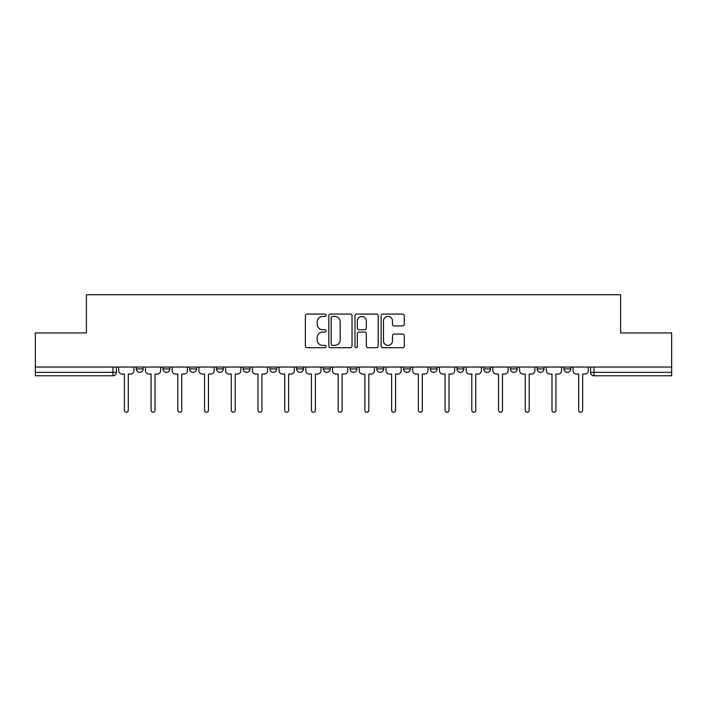 <?xml version="1.0" encoding="UTF-8"?>
<svg xmlns="http://www.w3.org/2000/svg" width="707" height="707" viewBox="0 0 707 707"><rect width="100%" height="100%" fill="white"/><g stroke="black" fill="none" stroke-linecap="round" stroke-linejoin="round"><path stroke-width="1.06" d="M326.086 315.242A1.175 1.175 0 0 0 324.911 314.067L307.041 314.067A1.679 1.679 0 0 0 305.362 315.746L305.362 346.023A1.679 1.679 0 0 0 307.041 347.703L324.911 347.703A1.175 1.175 0 0 0 326.086 346.527A1.175 1.175 0 0 0 324.911 345.352L322.595 345.352A5.382 5.382 0 0 1 317.222 339.97L317.222 337.442A5.382 5.382 0 0 1 322.595 332.06L324.911 332.06A1.175 1.175 0 0 0 326.086 330.885A1.175 1.175 0 0 0 324.911 329.709L322.595 329.709A5.382 5.382 0 0 1 317.222 324.327L317.222 321.8A5.382 5.382 0 0 1 322.595 316.427L324.911 316.427A1.175 1.175 0 0 0 326.086 315.242M403.529 367.039L403.529 368.921L410.378 368.921A3.429 3.429 0 0 1 406.949 372.342A3.429 3.429 0 0 1 403.529 368.921L403.529 367.039M376.804 367.039L376.804 368.921L383.654 368.921A3.429 3.429 0 0 1 380.225 372.342A3.429 3.429 0 0 1 376.804 368.921L376.804 367.039M243.164 368.921L243.164 367.039L243.164 368.921A3.429 3.429 0 0 0 246.593 372.342A3.429 3.429 0 0 1 243.164 368.921L250.022 368.921A3.429 3.429 0 0 1 246.593 372.342M189.715 367.039L189.715 368.921L196.564 368.921A3.429 3.429 0 0 1 193.144 372.342A3.429 3.429 0 0 1 189.715 368.921L189.715 367.039M162.99 368.921L162.99 367.039L162.99 368.921A3.429 3.429 0 0 0 166.41 372.342A3.429 3.429 0 0 1 162.99 368.921L169.839 368.921A3.429 3.429 0 0 1 166.41 372.342A3.429 3.429 0 0 0 169.839 368.921A3.429 3.429 0 0 1 166.41 372.342M136.257 368.921L136.257 367.039L136.257 368.921A3.429 3.429 0 0 0 139.686 372.342A3.429 3.429 0 0 1 136.257 368.921L143.114 368.921A3.429 3.429 0 0 1 139.686 372.342A3.429 3.429 0 0 0 143.114 368.921A3.429 3.429 0 0 1 139.686 372.342M402.645 325.927A1.679 1.679 0 0 0 404.324 324.239L404.324 315.746A1.679 1.679 0 0 0 402.645 314.067L382.805 314.067A1.679 1.679 0 0 0 381.117 315.746L381.117 346.023A1.679 1.679 0 0 0 382.805 347.703L402.645 347.703A1.679 1.679 0 0 0 404.324 346.023L404.324 335.763A1.679 1.679 0 0 0 402.645 334.084L394.153 334.084A1.679 1.679 0 0 0 392.473 335.763L392.473 340.845A4.498 4.498 0 0 1 387.975 345.352A4.498 4.498 0 0 1 383.477 340.845L383.477 320.925A4.498 4.498 0 0 1 387.975 316.427A4.498 4.498 0 0 1 392.473 320.925L392.473 324.239A1.679 1.679 0 0 0 394.153 325.927L402.645 325.927M35.35 367.039L35.35 332.944L86.404 332.944L86.404 294.739L620.596 294.739L620.596 332.944L671.65 332.944L671.65 367.039L35.35 367.039L35.35 372.342L116.39 372.342L116.39 367.039M352.024 315.746A1.679 1.679 0 0 0 350.345 314.067L330.505 314.067A1.679 1.679 0 0 0 328.826 315.746L328.826 346.023A1.679 1.679 0 0 0 330.505 347.703L350.345 347.703A1.679 1.679 0 0 0 352.024 346.023L352.024 315.746M356.655 314.067L376.495 314.067A1.679 1.679 0 0 1 378.174 315.746L378.174 346.023A1.679 1.679 0 0 1 376.495 347.703L368.002 347.703A1.679 1.679 0 0 1 366.323 346.023L366.323 333.748A1.679 1.679 0 0 0 364.644 332.06L359.006 332.06A1.679 1.679 0 0 0 357.327 333.748L357.327 346.527A1.175 1.175 0 0 1 356.151 347.703A1.175 1.175 0 0 1 354.976 346.527L354.976 315.746A1.679 1.679 0 0 1 356.655 314.067M590.61 367.039L590.61 372.342L671.65 372.342L671.65 375.771L594.039 375.771A3.429 3.429 0 0 1 590.61 372.342M671.65 367.039L671.65 372.342M116.39 372.342A3.429 3.429 0 0 1 112.961 375.771A3.429 3.429 0 0 0 116.39 372.342A3.429 3.429 0 0 1 112.961 375.771L35.35 375.771L35.35 372.342M570.743 367.039L570.743 368.921A3.429 3.429 0 0 1 567.314 372.342A3.429 3.429 0 0 1 563.886 368.921L570.743 368.921L570.743 367.039M563.886 367.039L563.886 368.921M544.01 367.039L544.01 368.921A3.429 3.429 0 0 1 540.59 372.342A3.429 3.429 0 0 1 537.161 368.921L544.01 368.921M537.161 367.039L537.161 368.921M517.285 367.039L517.285 368.921A3.429 3.429 0 0 1 513.856 372.342A3.429 3.429 0 0 1 510.436 368.921L517.285 368.921M510.436 367.039L510.436 368.921M490.561 367.039L490.561 368.921A3.429 3.429 0 0 1 487.132 372.342A3.429 3.429 0 0 1 483.703 368.921A3.429 3.429 0 0 0 487.132 372.342M483.703 367.039L483.703 368.921L490.561 368.921M463.836 367.039L463.836 368.921A3.429 3.429 0 0 1 460.407 372.342A3.429 3.429 0 0 1 456.978 368.921L463.836 368.921L463.836 367.039M456.978 367.039L456.978 368.921M437.103 367.039L437.103 368.921A3.429 3.429 0 0 1 433.683 372.342A3.429 3.429 0 0 1 430.254 368.921L437.103 368.921A3.429 3.429 0 0 1 433.683 372.342A3.429 3.429 0 0 0 437.103 368.921L437.103 367.039M430.254 367.039L430.254 368.921M410.378 367.039L410.378 368.921M383.654 367.039L383.654 368.921L383.654 367.039M356.929 367.039L356.929 368.921A3.429 3.429 0 0 1 353.5 372.342A3.429 3.429 0 0 1 350.071 368.921L356.929 368.921L356.929 367.039M350.071 367.039L350.071 368.921M330.196 367.039L330.196 368.921A3.429 3.429 0 0 1 326.775 372.342A3.429 3.429 0 0 1 323.346 368.921L330.196 368.921M323.346 367.039L323.346 368.921M303.471 367.039L303.471 368.921A3.429 3.429 0 0 1 300.051 372.342A3.429 3.429 0 0 1 296.622 368.921L303.471 368.921M296.622 367.039L296.622 368.921M276.746 367.039L276.746 368.921A3.429 3.429 0 0 1 273.317 372.342A3.429 3.429 0 0 1 269.897 368.921L276.746 368.921A3.429 3.429 0 0 1 273.317 372.342A3.429 3.429 0 0 0 276.746 368.921M269.897 367.039L269.897 368.921M250.022 367.039L250.022 368.921M223.297 367.039L223.297 368.921A3.429 3.429 0 0 1 219.868 372.342A3.429 3.429 0 0 1 216.439 368.921L223.297 368.921A3.429 3.429 0 0 1 219.868 372.342A3.429 3.429 0 0 0 223.297 368.921L223.297 367.039M216.439 367.039L216.439 368.921M196.564 367.039L196.564 368.921L196.564 367.039M169.839 367.039L169.839 368.921L169.839 367.039M143.114 367.039L143.114 368.921L143.114 367.039M332.352 316.427A1.175 1.175 0 0 0 331.176 317.602L331.176 344.168A1.175 1.175 0 0 0 332.352 345.352L334.791 345.352A5.382 5.382 0 0 0 340.173 339.97L340.173 321.8A5.382 5.382 0 0 0 334.791 316.427L332.352 316.427M366.323 321.005A4.498 4.498 0 0 0 361.825 316.506A4.498 4.498 0 0 0 357.327 321.005L357.327 328.03A1.679 1.679 0 0 0 359.006 329.709L364.644 329.709A1.679 1.679 0 0 0 366.323 328.03L366.323 321.005M118.696 370.636L118.696 367.039L118.696 370.636A3.429 3.429 0 0 0 122.125 374.056L124.352 374.056L124.352 410.29A1.971 1.971 0 0 0 126.323 412.261A1.971 1.971 0 0 0 128.294 410.29L128.294 374.056L130.521 374.056A3.429 3.429 0 0 0 133.95 370.636L133.95 367.039L133.95 370.636M122.125 374.056L124.352 374.056L124.352 410.29M128.294 410.29L128.294 374.056L130.521 374.056M145.43 370.636L145.43 367.039L145.43 370.636A3.429 3.429 0 0 0 148.85 374.056L151.077 374.056L151.077 410.29A1.971 1.971 0 0 0 153.048 412.261A1.971 1.971 0 0 0 155.019 410.29L155.019 374.056L157.246 374.056A3.429 3.429 0 0 0 160.675 370.636L160.675 367.039L160.675 370.636M172.155 370.636L172.155 367.039L172.155 370.636A3.429 3.429 0 0 0 175.583 374.056L177.81 374.056L177.81 410.29A1.971 1.971 0 0 0 179.772 412.261A1.971 1.971 0 0 0 181.743 410.29L181.743 374.056L183.97 374.056A3.429 3.429 0 0 0 187.399 370.636L187.399 367.039L187.399 370.636M148.85 374.056L151.077 374.056L151.077 410.29M155.019 410.29L155.019 374.056L157.246 374.056M175.583 374.056L177.81 374.056L177.81 410.29M181.743 410.29L181.743 374.056L183.97 374.056M198.879 370.636L198.879 367.039L198.879 370.636A3.429 3.429 0 0 0 202.308 374.056L204.535 374.056L204.535 410.29A1.971 1.971 0 0 0 206.506 412.261A1.971 1.971 0 0 0 208.477 410.29L208.477 374.056L210.704 374.056A3.429 3.429 0 0 0 214.124 370.636L214.124 367.039L214.124 370.636M225.604 370.636L225.604 367.039L225.604 370.636A3.429 3.429 0 0 0 229.033 374.056L231.26 374.056L231.26 410.29A1.971 1.971 0 0 0 233.23 412.261A1.971 1.971 0 0 0 235.201 410.29L235.201 374.056L237.428 374.056A3.429 3.429 0 0 0 240.857 370.636L240.857 367.039L240.857 370.636M252.337 370.636L252.337 367.039L252.337 370.636A3.429 3.429 0 0 0 255.757 374.056L257.984 374.056L257.984 410.29A1.971 1.971 0 0 0 259.955 412.261A1.971 1.971 0 0 0 261.926 410.29L261.926 374.056L264.153 374.056A3.429 3.429 0 0 0 267.582 370.636L267.582 367.039L267.582 370.636M202.308 374.056L204.535 374.056L204.535 410.29M208.477 410.29L208.477 374.056L210.704 374.056M229.033 374.056L231.26 374.056L231.26 410.29M235.201 410.29L235.201 374.056L237.428 374.056M255.757 374.056L257.984 374.056L257.984 410.29M261.926 410.29L261.926 374.056L264.153 374.056M279.062 370.636L279.062 367.039L279.062 370.636A3.429 3.429 0 0 0 282.482 374.056L284.709 374.056L284.709 410.29A1.971 1.971 0 0 0 286.68 412.261A1.971 1.971 0 0 0 288.65 410.29L288.65 374.056L290.877 374.056A3.429 3.429 0 0 0 294.306 370.636L294.306 367.039L294.306 370.636M282.482 374.056L284.709 374.056L284.709 410.29M288.65 410.29L288.65 374.056L290.877 374.056M305.786 370.636L305.786 367.039L305.786 370.636A3.429 3.429 0 0 0 309.215 374.056L311.442 374.056L311.442 410.29A1.971 1.971 0 0 0 313.413 412.261A1.971 1.971 0 0 0 315.384 410.29L315.384 374.056L317.611 374.056A3.429 3.429 0 0 0 321.031 370.636L321.031 367.039L321.031 370.636M309.215 374.056L311.442 374.056L311.442 410.29M315.384 410.29L315.384 374.056L317.611 374.056M332.511 370.636L332.511 367.039L332.511 370.636A3.429 3.429 0 0 0 335.94 374.056L338.167 374.056L338.167 410.29A1.971 1.971 0 0 0 340.138 412.261A1.971 1.971 0 0 0 342.108 410.29L342.108 374.056L344.336 374.056A3.429 3.429 0 0 0 347.764 370.636L347.764 367.039L347.764 370.636M335.94 374.056L338.167 374.056L338.167 410.29M342.108 410.29L342.108 374.056L344.336 374.056M359.236 370.636L359.236 367.039L359.236 370.636A3.429 3.429 0 0 0 362.664 374.056L364.892 374.056L364.892 410.29A1.971 1.971 0 0 0 366.862 412.261A1.971 1.971 0 0 0 368.833 410.29L368.833 374.056L371.06 374.056A3.429 3.429 0 0 0 374.489 370.636L374.489 367.039L374.489 370.636M362.664 374.056L364.892 374.056L364.892 410.29M368.833 410.29L368.833 374.056L371.06 374.056M385.969 370.636L385.969 367.039L385.969 370.636A3.429 3.429 0 0 0 389.389 374.056L391.616 374.056L391.616 410.29A1.971 1.971 0 0 0 393.587 412.261A1.971 1.971 0 0 0 395.558 410.29L395.558 374.056L397.785 374.056A3.429 3.429 0 0 0 401.214 370.636L401.214 367.039L401.214 370.636M389.389 374.056L391.616 374.056L391.616 410.29M395.558 410.29L395.558 374.056L397.785 374.056M412.694 370.636L412.694 367.039L412.694 370.636A3.429 3.429 0 0 0 416.123 374.056L418.35 374.056L418.35 410.29A1.971 1.971 0 0 0 420.32 412.261A1.971 1.971 0 0 0 422.291 410.29L422.291 374.056L424.518 374.056A3.429 3.429 0 0 0 427.938 370.636L427.938 367.039L427.938 370.636M416.123 374.056L418.35 374.056L418.35 410.29M422.291 410.29L422.291 374.056L424.518 374.056M439.418 370.636L439.418 367.039L439.418 370.636A3.429 3.429 0 0 0 442.847 374.056L445.074 374.056L445.074 410.29A1.971 1.971 0 0 0 447.045 412.261A1.971 1.971 0 0 0 449.016 410.29L449.016 374.056L451.243 374.056A3.429 3.429 0 0 0 454.663 370.636L454.663 367.039L454.663 370.636M442.847 374.056L445.074 374.056L445.074 410.29M449.016 410.29L449.016 374.056L451.243 374.056M466.143 370.636L466.143 367.039L466.143 370.636A3.429 3.429 0 0 0 469.572 374.056L471.799 374.056L471.799 410.29A1.971 1.971 0 0 0 473.77 412.261A1.971 1.971 0 0 0 475.74 410.29L475.74 374.056L477.967 374.056A3.429 3.429 0 0 0 481.396 370.636L481.396 367.039L481.396 370.636M469.572 374.056L471.799 374.056L471.799 410.29M475.74 410.29L475.74 374.056L477.967 374.056M492.876 370.636L492.876 367.039L492.876 370.636A3.429 3.429 0 0 0 496.296 374.056L498.523 374.056L498.523 410.29A1.971 1.971 0 0 0 500.494 412.261A1.971 1.971 0 0 0 502.465 410.29L502.465 374.056L504.692 374.056A3.429 3.429 0 0 0 508.121 370.636L508.121 367.039L508.121 370.636M496.296 374.056L498.523 374.056L498.523 410.29M502.465 410.29L502.465 374.056L504.692 374.056M519.601 370.636L519.601 367.039L519.601 370.636A3.429 3.429 0 0 0 523.03 374.056L525.257 374.056L525.257 410.29A1.971 1.971 0 0 0 527.228 412.261A1.971 1.971 0 0 0 529.189 410.29L529.189 374.056L531.417 374.056A3.429 3.429 0 0 0 534.846 370.636L534.846 367.039L534.846 370.636M523.03 374.056L525.257 374.056L525.257 410.29M529.189 410.29L529.189 374.056L531.417 374.056M546.325 370.636L546.325 367.039L546.325 370.636A3.429 3.429 0 0 0 549.754 374.056L551.981 374.056L551.981 410.29A1.971 1.971 0 0 0 553.952 412.261A1.971 1.971 0 0 0 555.923 410.29L555.923 374.056L558.15 374.056A3.429 3.429 0 0 0 561.57 370.636L561.57 367.039L561.57 370.636M549.754 374.056L551.981 374.056L551.981 410.29M555.923 410.29L555.923 374.056L558.15 374.056M573.05 370.636L573.05 367.039L573.05 370.636A3.429 3.429 0 0 0 576.479 374.056L578.706 374.056L578.706 410.29A1.971 1.971 0 0 0 580.677 412.261A1.971 1.971 0 0 0 582.648 410.29L582.648 374.056L584.875 374.056A3.429 3.429 0 0 0 588.304 370.636L588.304 367.039L588.304 370.636M576.479 374.056L578.706 374.056L578.706 410.29M582.648 410.29L582.648 374.056L584.875 374.056M112.961 367.039L112.961 375.771M594.039 367.039L594.039 375.771"/></g></svg>

